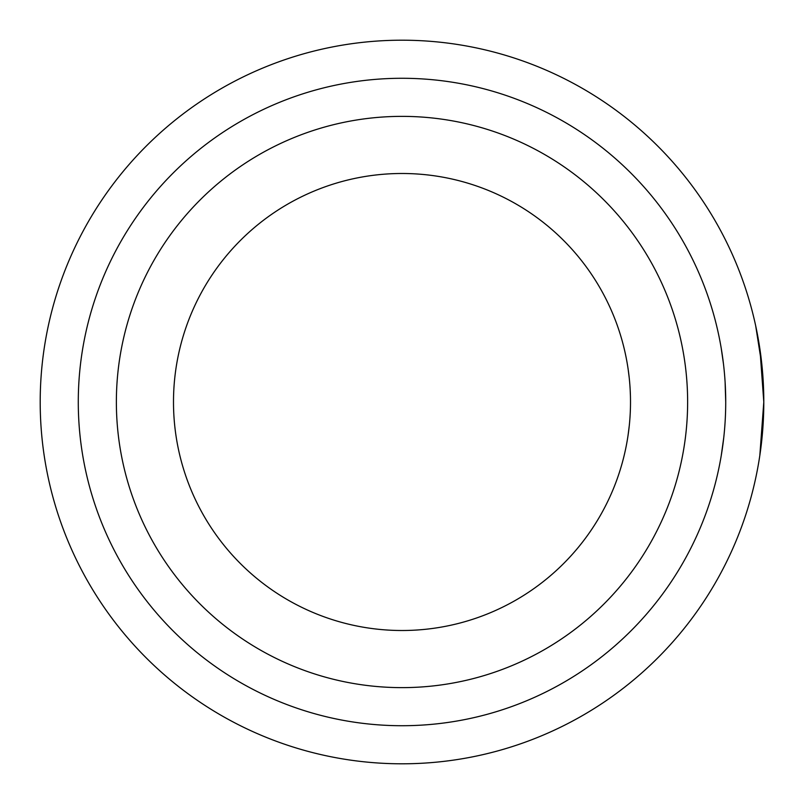<?xml version="1.0" encoding="UTF-8"?>
<svg xmlns="http://www.w3.org/2000/svg" width="804" height="804" viewBox="0 0 804 804"><rect width="100%" height="100%" fill="white"/><g stroke="black" fill="none" stroke-linecap="round" stroke-linejoin="round"><path stroke-width="1.21" d="M762.031 366.262L755.69 325.831L757.69 335.791M759.941 349.278L763.8 402L759.82 455.506M757.257 470.501L757.69 468.24M759.941 454.692L762.031 437.688M763.8 402A361.8 361.8 0 0 1 402 763.8A361.8 361.8 0 0 1 40.2 402A361.8 361.8 0 0 1 402 40.2A361.8 361.8 0 0 1 763.8 402M718.364 470.591L718.866 468.24M721.389 454.742L723.731 437.798M725.118 382.332L725.721 402A323.721 323.721 0 0 1 402 725.721A323.721 323.721 0 0 1 78.279 402A323.721 323.721 0 0 1 402 78.279A323.721 323.721 0 0 1 725.721 402L725.128 382.453M723.721 437.878L721.258 455.526M625.371 353.83L625.984 356.765M630.195 390.151L630.406 395.377M629.271 425.698L628.085 435.135M723.479 364.001L721.238 348.363M721.218 348.202L723.459 363.85M629.21 377.679L628.175 369.448M402 687.631A285.631 285.631 0 0 0 687.631 402A285.631 285.631 0 0 0 402 116.369A285.631 285.631 0 0 0 116.369 402A285.631 285.631 0 0 0 402 687.631M402 630.507A228.507 228.507 0 0 1 173.493 402A228.507 228.507 0 0 1 402 173.493A228.507 228.507 0 0 1 630.507 402A228.507 228.507 0 0 1 402 630.507"/></g></svg>
